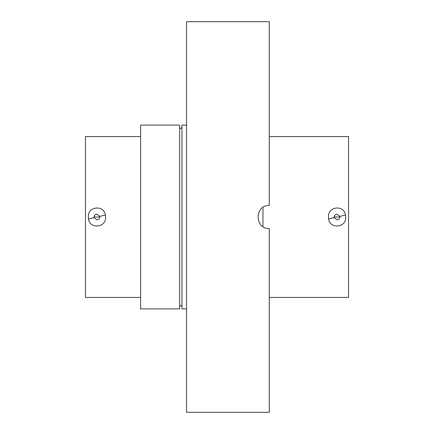 <?xml version="1.0" encoding="UTF-8"?>
<svg xmlns="http://www.w3.org/2000/svg" width="434" height="434" viewBox="0 0 434 434"><rect width="100%" height="100%" fill="white"/><g stroke="black" fill="none" stroke-linecap="round" stroke-linejoin="round"><path stroke-width="0.65" d="M186.555 21.7L269.27 21.7L269.27 205.51C254.438 204.81 254.47 229.201 269.27 228.49L269.27 412.3L186.555 412.3L186.555 21.7M339.925 217A2.87 2.87 0 0 0 339.86 216.387L339.925 217C339.751 218.741 338.797 219.702 337.05 219.87L334.245 217.613L334.18 217C334.354 215.259 335.308 214.298 337.05 214.13L339.86 216.387L345.469 215.014C344.124 204.403 327.529 206.476 328.435 217L328.636 218.986L334.245 217.613A2.87 2.87 0 0 1 334.18 217L339.925 217M140.605 297.42L85.46 297.42L85.46 136.58L140.605 136.58M105.565 217C106.471 227.519 89.881 229.613 88.531 218.986L88.33 217C87.424 206.476 104.019 204.403 105.364 215.014L105.565 217M269.27 136.58L348.54 136.58L348.54 297.42L269.27 297.42M345.469 215.014L345.67 217C346.576 227.519 329.986 229.613 328.636 218.986M140.605 308.905L140.605 125.095L179.665 125.095L179.665 308.905L140.605 308.905M96.95 214.13L99.755 216.387L99.82 217C99.646 218.741 98.692 219.702 96.95 219.87L94.14 217.613L94.075 217C94.249 215.259 95.209 214.298 96.95 214.13M262.955 226.591L262.955 207.414M186.555 308.905L181.96 308.905L181.96 125.095L186.555 125.095M94.14 217.613L88.531 218.986M99.82 217L94.075 217M99.755 216.387L105.364 215.014M334.18 217A2.87 2.87 0 0 0 334.245 217.613M179.665 306.61C180.756 305.248 181.52 305.248 181.96 306.61M181.96 127.39C180.864 128.752 180.099 128.752 179.665 127.39"/></g></svg>
